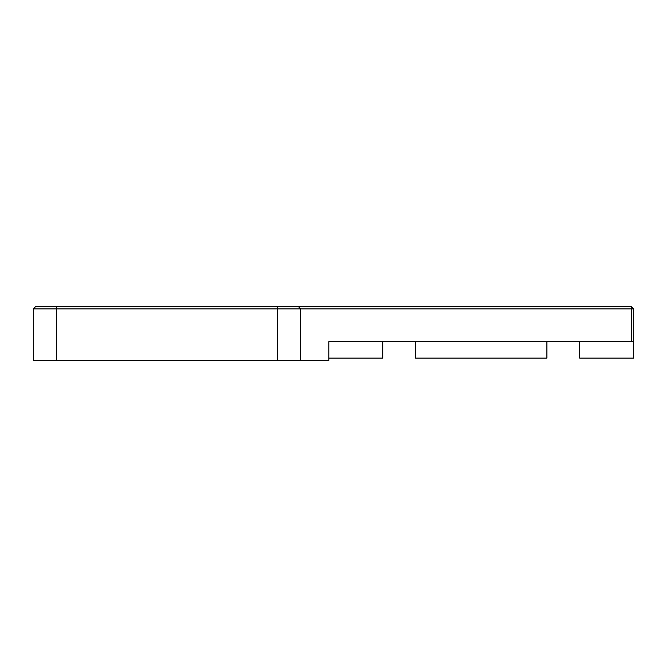 <?xml version="1.0" encoding="UTF-8"?>
<svg xmlns="http://www.w3.org/2000/svg" width="667" height="667" viewBox="0 0 667 667"><rect width="100%" height="100%" fill="white"/><g stroke="black" fill="none" stroke-linecap="round" stroke-linejoin="round"><path stroke-width="1" d="M631.307 306.537L35.693 306.537L33.35 308.879L633.65 308.879L631.307 306.537L631.307 341.704L633.65 341.704L633.65 308.879M33.35 308.879L33.35 360.463L300.675 360.463L300.675 308.879L298.324 306.537M633.65 341.704L633.65 358.121L579.715 358.121L579.715 341.704M300.675 360.463L328.814 360.463L328.814 341.704L631.307 341.704M546.89 341.704L546.89 358.121L415.574 358.121L415.574 341.704M328.814 358.121L382.741 358.121L382.741 341.704M56.803 360.463L56.803 306.537M277.222 360.463L277.222 306.537"/></g></svg>
